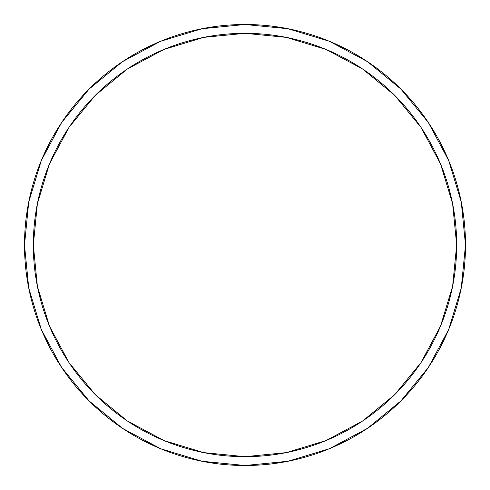 <?xml version="1.0" encoding="UTF-8"?>
<svg xmlns="http://www.w3.org/2000/svg" width="490" height="490" viewBox="0 0 490 490"><rect width="100%" height="100%" fill="white"/><g stroke="black" fill="none" stroke-linecap="round" stroke-linejoin="round"><path stroke-width="0.73" d="M24.5 245A220.5 220.5 0 0 0 245 465.5A220.5 220.5 0 0 0 465.5 245L456.68 245A211.68 211.68 0 0 1 245 456.68A211.68 211.68 0 0 1 33.32 245L37.387 286.295L49.435 326.009L68.992 362.606L95.317 394.683L127.394 421.008L163.991 440.565L203.705 452.613L245 456.68L286.295 452.613L326.009 440.565L362.606 421.008L394.683 394.683L421.008 362.606L440.565 326.009L452.613 286.295L456.68 245L452.613 203.705L440.565 163.991L421.008 127.394L394.683 95.317L362.606 68.992L326.009 49.435L286.295 37.387L245 33.32L203.705 37.387L163.991 49.435L127.394 68.992L95.317 95.317L68.992 127.394L49.435 163.991L37.387 203.705L33.32 245L24.5 245L33.32 245A211.68 211.68 0 0 1 245 33.32A211.68 211.68 0 0 1 456.68 245L465.5 245A220.5 220.5 0 0 0 245 24.5A220.5 220.5 0 0 0 24.5 245A220.5 220.5 0 0 1 245 24.5A220.5 220.5 0 0 1 465.5 245A220.5 220.5 0 0 1 245 465.5A220.5 220.5 0 0 1 24.5 245L28.739 201.984L41.283 160.616L61.617 122.555M61.66 122.494L89.082 89.082L122.439 61.703M122.494 61.66L160.616 41.283L201.984 28.739L244.927 24.5M245 24.5L288.016 28.739L329.384 41.283L367.445 61.617M367.506 61.66L400.918 89.082L428.297 122.439M428.34 122.494L448.718 160.616L461.262 201.984L465.5 244.927M465.5 245L461.262 288.016L448.718 329.384L428.382 367.445M428.34 367.506L400.918 400.918L367.561 428.297M367.506 428.34L329.384 448.718L288.016 461.262L245.074 465.5M245 465.5L201.984 461.262L160.616 448.718L122.555 428.382M122.494 428.34L89.082 400.918L61.703 367.561M61.66 367.506L41.283 329.384L28.739 288.016L24.5 245.074"/></g></svg>
